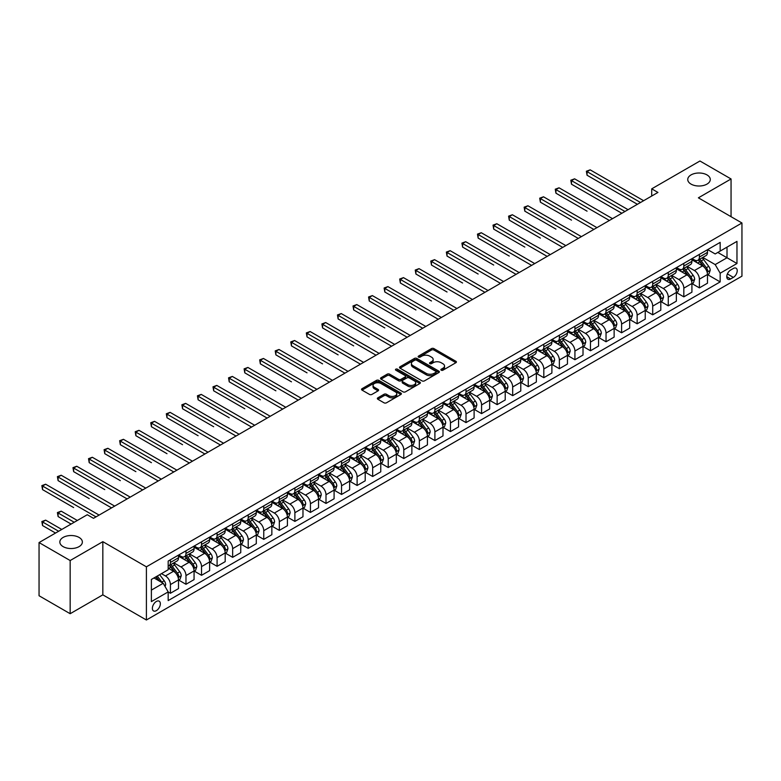 <?xml version="1.0" encoding="UTF-8"?>
<svg xmlns="http://www.w3.org/2000/svg" width="781" height="781" viewBox="0 0 781 781"><rect width="100%" height="100%" fill="white"/><g stroke="black" fill="none" stroke-linecap="round" stroke-linejoin="round"><path stroke-width="1.17" d="M441.226 370.204A1.211 0.703 0 0 0 442.934 370.204L455.909 362.706A1.728 0.996 0 0 0 456.416 362.003A1.728 0.996 0 0 0 455.909 361.3L433.924 348.599A1.728 0.996 0 0 0 431.483 348.599L418.499 356.097A1.211 0.703 0 0 0 418.147 356.585A1.211 0.703 0 0 0 418.499 357.083A1.211 0.703 0 0 0 420.207 357.083L421.886 356.116A5.526 3.192 0 0 1 429.706 356.116L431.542 357.171A5.526 3.192 0 0 1 433.162 359.426A5.526 3.192 0 0 1 431.542 361.681L429.862 362.657A1.211 0.703 0 0 0 429.511 363.145A1.211 0.703 0 0 0 429.862 363.643A1.211 0.703 0 0 0 431.571 363.643L433.25 362.677A5.526 3.192 0 0 1 441.07 362.677L442.905 363.731A5.526 3.192 0 0 1 444.526 365.986A5.526 3.192 0 0 1 442.905 368.241L441.226 369.218A1.211 0.703 0 0 0 440.865 369.706A1.211 0.703 0 0 0 441.226 370.204L441.226 369.218M79.066 537.426A11.266 6.502 0 0 0 66.785 536.02A11.266 6.502 0 0 0 59.834 542.034A11.266 6.502 0 0 0 63.134 546.632A11.266 6.502 0 0 0 75.406 548.037A11.266 6.502 0 0 0 82.366 542.034A11.266 6.502 0 0 0 79.066 537.426M706.981 174.905A11.266 6.502 0 0 0 694.699 173.499A11.266 6.502 0 0 0 687.749 179.503A11.266 6.502 0 0 0 691.048 184.111A11.266 6.502 0 0 0 703.32 185.517A11.266 6.502 0 0 0 710.28 179.503A11.266 6.502 0 0 0 706.981 174.905M156.356 610.654A5.633 3.251 120 0 0 160.037 605.695A5.633 3.251 120 0 0 159.168 601.175A5.633 3.251 120 0 0 156.356 601.458A5.633 3.251 120 0 0 152.676 606.417A5.633 3.251 120 0 0 153.535 610.937A5.633 3.251 120 0 0 156.356 610.654M377.848 397.832A1.728 0.996 0 0 0 377.34 398.535A1.728 0.996 0 0 0 377.848 399.247L384.018 402.811A1.728 0.996 0 0 0 386.458 402.811L400.878 394.483A1.728 0.996 0 0 0 401.385 393.78A1.728 0.996 0 0 0 400.878 393.077L378.883 380.376A1.728 0.996 0 0 0 376.442 380.376L362.023 388.704A1.728 0.996 0 0 0 361.525 389.407A1.728 0.996 0 0 0 362.023 390.11L369.481 394.415A1.728 0.996 0 0 0 371.922 394.415L378.092 390.851A1.728 0.996 0 0 0 378.6 390.149A1.728 0.996 0 0 0 378.092 389.436L374.392 387.308A4.618 2.665 0 0 1 373.045 385.423A4.618 2.665 0 0 1 375.895 382.954A4.618 2.665 0 0 1 380.933 383.53L395.411 391.896A4.618 2.665 0 0 1 396.768 393.78A4.618 2.665 0 0 1 393.907 396.24A4.618 2.665 0 0 1 388.87 395.664L386.458 394.268A1.728 0.996 0 0 0 384.018 394.268L377.848 397.832L377.848 399.247L384.018 395.713L384.018 394.268M102.838 541.672L70.163 560.533L39.05 542.57L39.05 595.747L70.163 613.71L102.838 594.849L146.398 619.997L146.398 566.821L102.838 541.672L102.838 594.849M731.055 216.698L731.055 178.966L698.39 197.827L741.95 222.985L146.398 566.821M731.055 178.966L699.942 161.003L651.715 188.846L651.715 196.031M39.05 542.57L87.277 514.728L93.505 518.32L657.934 192.438L651.715 188.846M422.013 380.874A1.728 0.996 0 0 0 424.454 380.874L438.873 372.547A1.728 0.996 0 0 0 439.381 371.844A1.728 0.996 0 0 0 438.873 371.141L416.878 358.44A1.728 0.996 0 0 0 414.438 358.44L400.018 366.767A1.728 0.996 0 0 0 399.511 367.47A1.728 0.996 0 0 0 400.018 368.173L422.013 380.874M396.289 370.467A1.211 0.703 0 0 1 397.519 370.633L397.519 369.198L419.875 382.104A1.728 0.996 0 0 1 420.383 382.807A1.728 0.996 0 0 1 419.875 383.52L405.456 391.837A1.728 0.996 0 0 1 403.016 391.837L381.021 379.146L381.021 377.731A1.728 0.996 0 0 0 380.523 378.434A1.728 0.996 0 0 0 381.021 379.146M381.021 377.731L387.191 374.167A1.728 0.996 0 0 1 389.641 374.167L398.554 379.322A1.728 0.996 0 0 0 400.995 379.322L405.095 376.959A1.728 0.996 0 0 0 405.593 376.247A1.728 0.996 0 0 0 405.095 375.544L395.811 370.184A1.211 0.703 0 0 1 395.45 369.696A1.211 0.703 0 0 1 396.201 369.042A1.211 0.703 0 0 1 397.519 369.198M733.359 268.469L730.625 270.05A5.457 3.153 120 0 0 727.062 274.853A5.457 3.153 120 0 0 727.892 279.227A5.457 3.153 120 0 0 730.625 278.963L733.359 277.382A5.457 3.153 120 0 0 736.922 272.569A5.457 3.153 120 0 0 736.092 268.195A5.457 3.153 120 0 0 733.359 268.469M146.398 619.997L741.95 276.162L741.95 222.985M707.664 249.608L715.191 253.952L720.17 251.082L720.17 242.383L168.179 561.07L168.179 569.769L151.377 579.463L151.377 601.604L168.179 591.9L168.179 600.589L720.17 281.902L720.17 273.213L715.191 264.583L702.812 257.447M720.17 251.082L736.971 241.378L736.971 263.509L720.17 273.213M70.163 560.533L70.163 613.71M717.807 252.448L727.013 257.759L727.013 247.128L736.971 241.378M715.191 264.583L727.013 257.759L736.971 263.509M151.377 590.104L163.2 583.28L153.994 577.96M168.179 591.969L170.424 593.267L170.424 584.569A7.039 4.061 -120 0 0 165.445 575.948L161.462 573.644M170.424 593.267L178.507 588.591L178.507 579.902A7.039 4.061 -120 0 0 173.528 571.272L168.179 568.187M178.693 580.078L185.976 584.286L185.976 575.587A7.039 4.061 -120 0 0 180.997 566.967L173.851 562.837M185.976 584.286L194.069 579.609L194.069 570.921A7.039 4.061 -120 0 0 189.09 562.291L178.507 556.189M194.254 571.096L201.537 575.304L201.537 566.606A7.039 4.061 -120 0 0 196.558 557.985L189.412 553.856M201.537 575.304L209.63 570.628L209.63 561.929A7.039 4.061 -120 0 0 204.651 553.309L194.069 547.208M209.816 562.115L217.089 566.323L217.089 557.624A7.039 4.061 -120 0 0 212.11 549.004L204.964 544.874M217.089 566.323L225.182 561.646L225.182 552.948A7.039 4.061 -120 0 0 220.203 544.328L209.63 538.216M225.367 553.133L232.65 557.331L232.65 548.643A7.039 4.061 -120 0 0 227.671 540.022L220.525 535.893M232.65 557.331L240.743 552.665L240.743 543.966A7.039 4.061 -120 0 0 235.764 535.346L225.182 529.235M240.929 544.152L248.212 548.35L248.212 539.661A7.039 4.061 -120 0 0 243.233 531.031L236.087 526.911M248.212 548.35L256.295 543.683L256.295 534.985A7.039 4.061 -120 0 0 251.316 526.365L240.743 520.253M256.49 535.17L263.763 539.368L263.763 530.68A7.039 4.061 -120 0 0 258.784 522.05L251.638 517.93M263.763 539.368L271.856 534.702L271.856 526.003A7.039 4.061 -120 0 0 266.877 517.383L256.295 511.272M272.042 526.189L279.325 530.387L279.325 521.698A7.039 4.061 -120 0 0 274.346 513.068L267.2 508.948M279.325 530.387L287.418 525.72L287.418 517.022A7.039 4.061 -120 0 0 282.439 508.402L271.856 502.29M287.603 517.207L294.886 521.405L294.886 512.717A7.039 4.061 -120 0 0 289.907 504.087L282.751 499.957M294.886 521.405L302.969 516.739L302.969 508.04A7.039 4.061 -120 0 0 297.991 499.42L287.418 493.309M303.155 508.216L310.438 512.424L310.438 503.725A7.039 4.061 -120 0 0 305.459 495.105L298.313 490.976M310.438 512.424L318.531 507.757L318.531 499.059A7.039 4.061 -120 0 0 313.552 490.439L302.969 484.327M318.716 499.235L325.999 503.442L325.999 494.744A7.039 4.061 -120 0 0 321.02 486.124L313.874 481.994M325.999 503.442L334.092 498.776L334.092 490.077A7.039 4.061 -120 0 0 329.113 481.457L318.531 475.346M334.278 490.253L341.551 494.461L341.551 485.762A7.039 4.061 -120 0 0 336.572 477.142L329.426 473.013M341.551 494.461L349.644 489.785L349.644 481.096A7.039 4.061 -120 0 0 344.665 472.476L334.092 466.364M349.829 481.272L357.112 485.479L357.112 476.781A7.039 4.061 -120 0 0 352.133 468.161L344.987 464.031M357.112 485.479L365.205 480.803L365.205 472.115A7.039 4.061 -120 0 0 360.226 463.494L349.644 457.383M365.391 472.29L372.674 476.498L372.674 467.799A7.039 4.061 -120 0 0 367.695 459.179L360.549 455.05M372.674 476.498L380.757 471.822L380.757 463.133A7.039 4.061 -120 0 0 375.778 454.503L365.205 448.401M380.952 463.309L388.225 467.516L388.225 458.818A7.039 4.061 -120 0 0 383.246 450.198L376.1 446.068M388.225 467.516L396.318 462.84L396.318 454.151A7.039 4.061 -120 0 0 391.34 445.521L380.757 439.42M396.504 454.327L403.787 458.535L403.787 449.836A7.039 4.061 -120 0 0 398.808 441.216L391.662 437.087M403.787 458.535L411.88 453.859L411.88 445.17A7.039 4.061 -120 0 0 406.901 436.54L396.318 430.438M412.065 445.346L419.348 449.553L419.348 440.855A7.039 4.061 -120 0 0 414.369 432.235L407.213 428.105M419.348 449.553L427.432 444.877L427.432 436.179A7.039 4.061 -120 0 0 422.453 427.558L411.88 421.457M427.617 436.364L434.9 440.572L434.9 431.873A7.039 4.061 -120 0 0 429.921 423.253L422.775 419.124M434.9 440.572L442.993 435.896L442.993 427.197A7.039 4.061 -120 0 0 438.014 418.577L427.432 412.475M443.178 427.383L450.461 431.581L450.461 422.892A7.039 4.061 -120 0 0 445.482 414.272L438.336 410.142M450.461 431.581L458.554 426.914L458.554 418.216A7.039 4.061 -120 0 0 453.576 409.595L442.993 403.484M458.74 418.401L466.013 422.599L466.013 413.91A7.039 4.061 -120 0 0 461.034 405.28L453.888 401.161M466.013 422.599L474.106 417.933L474.106 409.234A7.039 4.061 -120 0 0 469.127 400.614L458.554 394.503M474.292 409.42L481.574 413.618L481.574 404.929A7.039 4.061 -120 0 0 476.595 396.299L469.449 392.179M481.574 413.618L489.667 408.951L489.667 400.253A7.039 4.061 -120 0 0 484.689 391.632L474.106 385.521M489.853 400.438L497.136 404.636L497.136 395.947A7.039 4.061 -120 0 0 492.157 387.317L485.011 383.198M497.136 404.636L505.219 399.97L505.219 391.271A7.039 4.061 -120 0 0 500.24 382.651L489.667 376.54M505.414 391.457L512.687 395.655L512.687 386.966A7.039 4.061 -120 0 0 507.709 378.336L500.562 374.206M512.687 395.655L520.781 390.988L520.781 382.29A7.039 4.061 -120 0 0 515.802 373.669L505.219 367.558M520.966 382.465L528.249 386.673L528.249 377.975A7.039 4.061 -120 0 0 523.27 369.354L516.124 365.225M528.249 386.673L536.342 382.007L536.342 373.308A7.039 4.061 -120 0 0 531.363 364.688L520.781 358.577M536.527 373.484L543.81 377.692L543.81 368.993A7.039 4.061 -120 0 0 538.831 360.373L531.676 356.243M543.81 377.692L551.894 373.025L551.894 364.327A7.039 4.061 -120 0 0 546.915 355.706L536.342 349.595M552.079 364.502L559.362 368.71L559.362 360.012A7.039 4.061 -120 0 0 554.383 351.391L547.237 347.262M559.362 368.71L567.455 364.034L567.455 355.345A7.039 4.061 -120 0 0 562.476 346.725L551.894 340.614M567.641 355.521L574.923 359.729L574.923 351.03A7.039 4.061 -120 0 0 569.945 342.41L562.798 338.28M574.923 359.729L583.017 355.052L583.017 346.364A7.039 4.061 -120 0 0 578.038 337.743L567.455 331.632M583.202 346.539L590.475 350.747L590.475 342.049A7.039 4.061 -120 0 0 585.506 333.428L578.35 329.299M590.475 350.747L598.568 346.071L598.568 337.382A7.039 4.061 -120 0 0 593.589 328.752L583.017 322.651M598.754 337.558L606.036 341.766L606.036 333.067A7.039 4.061 -120 0 0 601.058 324.447L593.911 320.317M606.036 341.766L614.13 337.089L614.13 328.401A7.039 4.061 -120 0 0 609.151 319.771L598.568 313.669M614.315 328.576L621.598 332.784L621.598 324.086A7.039 4.061 -120 0 0 616.619 315.465L609.473 311.336M621.598 332.784L629.681 328.108L629.681 319.419A7.039 4.061 -120 0 0 624.702 310.789L614.13 304.688M629.876 319.595L637.15 323.803L637.15 315.104A7.039 4.061 -120 0 0 632.171 306.484L625.025 302.354M637.15 323.803L645.243 319.126L645.243 310.438A7.039 4.061 -120 0 0 640.264 301.808L629.681 295.706M645.428 310.613L652.711 314.821L652.711 306.123A7.039 4.061 -120 0 0 647.732 297.502L640.586 293.373M652.711 314.821L660.804 310.145L660.804 301.446A7.039 4.061 -120 0 0 655.825 292.826L645.243 286.725M660.99 301.632L668.272 305.83L668.272 297.141A7.039 4.061 -120 0 0 663.294 288.521L656.138 284.391M668.272 305.83L676.356 301.163L676.356 292.465A7.039 4.061 -120 0 0 671.377 283.845L660.804 277.733M676.541 292.65L683.824 296.848L683.824 288.16A7.039 4.061 -120 0 0 678.845 279.53L671.699 275.41M683.824 296.848L691.917 292.182L691.917 283.483A7.039 4.061 -120 0 0 686.938 274.863L676.356 268.752M692.103 283.669L699.385 287.867L699.385 279.178A7.039 4.061 -120 0 0 694.407 270.548L687.26 266.428M699.385 287.867L707.479 283.2L707.479 274.502A7.039 4.061 -120 0 0 702.5 265.882L691.917 259.77M692.103 258.589L694.407 259.917A7.039 4.061 -120 0 0 697.921 260.268A7.039 4.061 -120 0 0 699.385 257.047L699.385 254.381M676.541 267.571L678.845 268.898A7.039 4.061 -120 0 0 682.369 269.25A7.039 4.061 -120 0 0 683.824 266.028L683.824 263.363M660.99 276.552L663.294 277.88A7.039 4.061 -120 0 0 666.808 278.231A7.039 4.061 -120 0 0 668.272 275.01L668.272 272.344M645.428 285.534L647.732 286.861A7.039 4.061 -120 0 0 651.256 287.213A7.039 4.061 -120 0 0 652.711 283.991L652.711 281.326M629.876 294.515L632.171 295.843A7.039 4.061 -120 0 0 635.695 296.194A7.039 4.061 -120 0 0 637.15 292.973L637.15 290.307M614.315 303.497L616.619 304.824A7.039 4.061 -120 0 0 620.134 305.176A7.039 4.061 -120 0 0 621.598 301.954L621.598 299.299M598.754 312.478L601.058 313.806A7.039 4.061 -120 0 0 604.582 314.157A7.039 4.061 -120 0 0 606.036 310.936L606.036 308.28M583.202 321.46L585.506 322.787A7.039 4.061 -120 0 0 589.02 323.139A7.039 4.061 -120 0 0 590.475 319.917L590.475 317.262M567.641 330.441L569.945 331.779A7.039 4.061 -120 0 0 573.459 332.12A7.039 4.061 -120 0 0 574.923 328.899L574.923 326.243M552.079 339.423L554.383 340.76A7.039 4.061 -120 0 0 557.907 341.102A7.039 4.061 -120 0 0 559.362 337.88L559.362 335.225M536.527 348.414L538.831 349.742A7.039 4.061 -120 0 0 542.346 350.083A7.039 4.061 -120 0 0 543.81 346.862L543.81 344.206M520.966 357.395L523.27 358.723A7.039 4.061 -120 0 0 526.794 359.065A7.039 4.061 -120 0 0 528.249 355.843L528.249 353.188M505.405 366.377L507.709 367.705A7.039 4.061 -120 0 0 511.233 368.056A7.039 4.061 -120 0 0 512.687 364.825L512.687 362.169M489.853 375.358L492.157 376.686A7.039 4.061 -120 0 0 495.671 377.038A7.039 4.061 -120 0 0 497.136 373.806L497.136 371.151M474.292 384.34L476.595 385.668A7.039 4.061 -120 0 0 480.12 386.019A7.039 4.061 -120 0 0 481.574 382.797L481.574 380.132M458.74 393.321L461.034 394.649A7.039 4.061 -120 0 0 464.558 395.001A7.039 4.061 -120 0 0 466.013 391.779L466.013 389.114M443.178 402.303L445.482 403.631A7.039 4.061 -120 0 0 448.997 403.982A7.039 4.061 -120 0 0 450.461 400.76L450.461 398.095M427.617 411.284L429.921 412.612A7.039 4.061 -120 0 0 433.445 412.964A7.039 4.061 -120 0 0 434.9 409.742L434.9 407.077M412.065 420.266L414.369 421.594A7.039 4.061 -120 0 0 417.884 421.945A7.039 4.061 -120 0 0 419.348 418.723L419.348 416.058M396.504 429.247L398.808 430.575A7.039 4.061 -120 0 0 402.332 430.927A7.039 4.061 -120 0 0 403.787 427.705L403.787 425.049M380.943 438.229L383.246 439.557A7.039 4.061 -120 0 0 386.771 439.908A7.039 4.061 -120 0 0 388.225 436.686L388.225 434.031M365.391 447.21L367.695 448.538A7.039 4.061 -120 0 0 371.209 448.89A7.039 4.061 -120 0 0 372.674 445.668L372.674 443.012M349.829 456.192L352.133 457.529A7.039 4.061 -120 0 0 355.658 457.871A7.039 4.061 -120 0 0 357.112 454.649L357.112 451.994M334.278 465.173L336.572 466.511A7.039 4.061 -120 0 0 340.096 466.853A7.039 4.061 -120 0 0 341.551 463.631L341.551 460.975M318.716 474.165L321.02 475.492A7.039 4.061 -120 0 0 324.535 475.834A7.039 4.061 -120 0 0 325.999 472.612L325.999 469.957M303.155 483.146L305.459 484.474A7.039 4.061 -120 0 0 308.983 484.816A7.039 4.061 -120 0 0 310.438 481.594L310.438 478.938M287.603 492.128L289.907 493.455A7.039 4.061 -120 0 0 293.422 493.807A7.039 4.061 -120 0 0 294.886 490.575L294.886 487.92M272.042 501.109L274.346 502.437A7.039 4.061 -120 0 0 277.87 502.788A7.039 4.061 -120 0 0 279.325 499.557L279.325 496.901M256.48 510.091L258.784 511.418A7.039 4.061 -120 0 0 262.309 511.77A7.039 4.061 -120 0 0 263.763 508.548L263.763 505.883M240.929 519.072L243.233 520.4A7.039 4.061 -120 0 0 246.747 520.751A7.039 4.061 -120 0 0 248.212 517.53L248.212 514.864M225.367 528.054L227.671 529.381A7.039 4.061 -120 0 0 231.196 529.733A7.039 4.061 -120 0 0 232.65 526.511L232.65 523.846M209.816 537.035L212.11 538.363A7.039 4.061 -120 0 0 215.634 538.714A7.039 4.061 -120 0 0 217.089 535.493L217.089 532.827M194.254 546.017L196.558 547.344A7.039 4.061 -120 0 0 200.073 547.696A7.039 4.061 -120 0 0 201.537 544.474L201.537 541.809M178.693 554.998L180.997 556.326A7.039 4.061 -120 0 0 184.521 556.677A7.039 4.061 -120 0 0 185.976 553.456L185.976 550.8M707.664 274.687L720.17 281.902M697.921 260.268L706.014 255.592A7.039 4.061 -120 0 0 707.479 252.37L707.479 249.715M682.369 269.25L690.463 264.574A7.039 4.061 -120 0 0 691.917 261.352L691.917 258.696M666.808 278.231L674.901 273.555A7.039 4.061 -120 0 0 676.356 270.333L676.356 267.678M651.256 287.213L659.34 282.537A7.039 4.061 -120 0 0 660.804 279.315L660.804 276.659M635.695 296.194L643.788 291.528A7.039 4.061 -120 0 0 645.243 288.296L645.243 285.641M620.134 305.176L628.227 300.509A7.039 4.061 -120 0 0 629.681 297.278L629.681 294.622M604.582 314.157L612.665 309.491A7.039 4.061 -120 0 0 614.13 306.269L614.13 303.604M589.02 323.139L597.114 318.472A7.039 4.061 -120 0 0 598.568 315.251L598.568 312.585M573.459 332.12L581.552 327.454A7.039 4.061 -120 0 0 583.017 324.232L583.017 321.567M557.907 341.102L566 336.435A7.039 4.061 -120 0 0 567.455 333.214L567.455 330.548M542.346 350.083L550.439 345.417A7.039 4.061 -120 0 0 551.894 342.195L551.894 339.53M526.794 359.065L534.878 354.398A7.039 4.061 -120 0 0 536.342 351.177L536.342 348.521M511.233 368.056L519.326 363.38A7.039 4.061 -120 0 0 520.781 360.158L520.781 357.503M495.671 377.038L503.765 372.361A7.039 4.061 -120 0 0 505.219 369.14L505.219 366.484M480.12 386.019L488.203 381.343A7.039 4.061 -120 0 0 489.667 378.121L489.667 375.466M464.558 395.001L472.651 390.324A7.039 4.061 -120 0 0 474.106 387.103L474.106 384.447M448.997 403.982L457.09 399.306A7.039 4.061 -120 0 0 458.554 396.084L458.554 393.429M433.445 412.964L441.538 408.287A7.039 4.061 -120 0 0 442.993 405.066L442.993 402.41M417.884 421.945L425.977 417.279A7.039 4.061 -120 0 0 427.432 414.047L427.432 411.392M402.332 430.927L410.415 426.26A7.039 4.061 -120 0 0 411.88 423.029L411.88 420.373M386.771 439.908L394.864 435.242A7.039 4.061 -120 0 0 396.318 432.02L396.318 429.355M371.209 448.89L379.302 444.223A7.039 4.061 -120 0 0 380.757 441.001L380.757 438.336M355.658 457.871L363.741 453.205A7.039 4.061 -120 0 0 365.205 449.983L365.205 447.318M340.096 466.853L348.189 462.186A7.039 4.061 -120 0 0 349.644 458.964L349.644 456.299M324.535 475.834L332.628 471.168A7.039 4.061 -120 0 0 334.092 467.946L334.092 465.281M308.983 484.816L317.076 480.149A7.039 4.061 -120 0 0 318.531 476.927L318.531 474.272M293.422 493.807L301.515 489.131A7.039 4.061 -120 0 0 302.969 485.909L302.969 483.254M277.87 502.788L285.953 498.112A7.039 4.061 -120 0 0 287.418 494.89L287.418 492.235M262.309 511.77L270.402 507.094A7.039 4.061 -120 0 0 271.856 503.872L271.856 501.217M246.747 520.751L254.84 516.075A7.039 4.061 -120 0 0 256.295 512.853L256.295 510.198M231.196 529.733L239.279 525.057A7.039 4.061 -120 0 0 240.743 521.835L240.743 519.18M215.634 538.714L223.727 534.038A7.039 4.061 -120 0 0 225.182 530.816L225.182 528.161M200.073 547.696L208.166 543.029A7.039 4.061 -120 0 0 209.63 539.798L209.63 537.143M184.521 556.677L192.614 552.011A7.039 4.061 -120 0 0 194.069 548.779L194.069 546.124M168.179 565.942A7.039 4.061 -120 0 0 168.96 565.659L177.053 560.992A7.039 4.061 -120 0 0 178.507 557.771L178.507 555.106M168.96 565.659A7.039 4.061 -120 0 0 170.424 562.437L170.424 559.782M163.2 583.28L168.179 591.9M441.704 370.37L442.905 369.686A5.526 3.192 0 0 0 444.526 367.421L444.526 365.986M433.162 359.426L433.162 360.871A5.526 3.192 0 0 1 431.542 363.126L430.341 363.809M455.909 361.3L455.909 362.706L433.924 350.034A1.728 0.996 0 0 0 431.483 350.034L418.987 357.259M438.844 372.557L416.878 359.875A1.728 0.996 0 0 0 414.438 359.875L400.048 368.193M435.818 372.332A1.211 0.703 0 0 0 436.169 371.844A1.211 0.703 0 0 0 435.818 371.346L416.517 360.207A1.211 0.703 0 0 0 414.799 360.207L413.032 361.232A5.526 3.192 0 0 0 411.411 363.487A5.526 3.192 0 0 0 413.032 365.742L426.231 373.357A5.526 3.192 0 0 0 434.041 373.357L435.818 372.332L435.818 373.777A1.211 0.703 0 0 0 436.169 373.279L436.169 371.844M411.411 363.487L411.411 364.922A5.526 3.192 0 0 0 413.032 367.177L413.032 365.742M435.818 373.777L434.041 374.792A5.526 3.192 0 0 1 426.231 374.792L413.032 367.177M381.05 379.156L387.191 375.612L387.191 374.167M405.593 376.247L405.593 377.692A1.728 0.996 0 0 1 405.095 378.394L400.995 380.757A1.728 0.996 0 0 1 398.554 380.757L389.641 375.612A1.728 0.996 0 0 0 387.191 375.612M397.519 370.633L419.846 383.53M407.809 384.662A4.618 2.665 0 0 0 412.846 385.238A4.618 2.665 0 0 0 415.697 382.778A4.618 2.665 0 0 0 414.35 380.884L409.244 377.945A1.728 0.996 0 0 0 406.803 377.945L402.713 380.308A1.728 0.996 0 0 0 402.205 381.011A1.728 0.996 0 0 0 402.713 381.714L407.809 384.662L407.809 386.097A4.618 2.665 0 0 0 412.846 386.673A4.618 2.665 0 0 0 415.697 384.213L415.697 382.778M402.205 381.011L402.205 382.446A1.728 0.996 0 0 0 402.713 383.159L402.713 381.714M407.809 386.097L402.713 383.159M396.768 393.78L396.768 395.215A4.618 2.665 0 0 1 393.907 397.685A4.618 2.665 0 0 1 388.87 397.099L386.458 395.713A1.728 0.996 0 0 0 384.018 395.713M373.045 385.423L373.045 386.859A4.618 2.665 0 0 0 374.392 388.743L374.392 387.308M378.072 390.861L374.392 388.743M400.858 394.493L378.883 381.811A1.728 0.996 0 0 0 376.442 381.811L362.052 390.119L362.023 388.704M707.479 274.795L708.972 273.926L710.212 270.333A4.666 2.694 -120 0 0 708.718 266.36L703.642 259.575A13.462 7.771 -120 0 0 702.168 257.818M697.111 262.767A13.462 7.771 -120 0 0 694.358 259.888M707.049 271.934L707.693 270.538A4.666 2.694 -120 0 0 706.356 267.727L701.27 260.942A13.462 7.771 -120 0 0 699.805 259.185M698.546 259.907A11.178 6.453 60 0 1 700.381 261.986L704.687 267.737M587.058 211.163L555.945 193.2L555.945 189.607L559.05 187.811L612.509 218.67M698.312 260.044A13.462 7.771 60 0 1 699.776 261.801L703.164 266.321M640.518 202.504L587.058 171.644L590.172 169.848L643.622 200.707M637.403 204.3L587.058 175.237L587.058 171.644L586.375 171.244L590.172 169.848M587.058 175.237L586.375 171.244M691.917 283.776L693.411 282.907L694.651 279.315A4.666 2.694 -120 0 0 693.167 275.342L688.081 268.557A13.462 7.771 -120 0 0 686.606 266.799M681.549 271.759A13.462 7.771 -120 0 0 678.796 268.869M691.488 280.916L692.132 279.52A4.666 2.694 -120 0 0 690.804 276.708L685.718 269.923A13.462 7.771 -120 0 0 684.244 268.166M682.994 268.889A11.178 6.453 60 0 1 684.83 270.968L689.135 276.718M571.497 220.144L540.384 202.181L540.384 198.589L543.498 196.792L596.948 227.652M682.75 269.025A13.462 7.771 60 0 1 684.224 270.782L687.602 275.303M676.356 292.758L677.849 291.889L679.099 288.296A4.666 2.694 -120 0 0 677.605 284.333L672.519 277.538A13.462 7.771 -120 0 0 671.055 275.781M665.998 280.74A13.462 7.771 -120 0 0 663.235 277.851M675.936 289.897L676.58 288.501A4.666 2.694 -120 0 0 675.243 285.69L670.157 278.905A13.462 7.771 -120 0 0 668.692 277.148M667.433 277.87A11.178 6.453 60 0 1 669.268 279.959L673.573 285.7M555.945 229.126L524.822 211.163L524.822 207.57L527.936 205.774L581.396 236.633M667.199 278.007A13.462 7.771 60 0 1 668.663 279.764L672.041 284.284M660.804 301.739L662.298 300.88L663.538 297.278A4.666 2.694 -120 0 0 662.054 293.314L656.967 286.52A13.462 7.771 -120 0 0 655.493 284.762M650.436 289.722A13.462 7.771 -120 0 0 647.683 286.832M660.375 298.879L661.019 297.483A4.666 2.694 -120 0 0 659.681 294.671L654.595 287.886A13.462 7.771 -120 0 0 653.131 286.129M651.881 286.852A11.178 6.453 60 0 1 653.717 288.941L658.012 294.681M540.384 238.107L509.271 220.144L509.271 216.552L512.375 214.755L565.835 245.615M651.637 286.988A13.462 7.771 60 0 1 653.101 288.745L656.489 293.265M624.956 211.485L571.497 180.626L574.611 178.829L628.07 209.689M621.842 213.281L571.497 184.218L571.497 180.626L570.813 180.226L574.611 178.829M571.497 184.218L570.813 180.226M609.395 220.467L555.252 189.207L559.05 187.811M555.945 193.2L555.252 189.207M593.843 229.448L539.7 198.189L543.498 196.792M540.384 202.181L539.7 198.189M645.243 310.721L646.736 309.862L647.976 306.269A4.666 2.694 -120 0 0 646.492 302.296L641.406 295.501A13.462 7.771 -120 0 0 639.942 293.744M634.875 298.703A13.462 7.771 -120 0 0 632.122 295.814M644.813 307.86L645.467 306.464A4.666 2.694 -120 0 0 644.13 303.663L639.043 296.868A13.462 7.771 -120 0 0 637.569 295.111M636.32 295.833A11.178 6.453 60 0 1 638.155 297.922L642.46 303.663M524.822 247.089L493.709 229.126L493.709 225.533L496.823 223.737L550.283 254.596M636.076 295.97A13.462 7.771 60 0 1 637.55 297.737L640.928 302.247M578.282 238.43L524.139 207.17L527.936 205.774M524.822 211.163L524.139 207.17M629.681 319.702L631.175 318.843L632.425 315.251A4.666 2.694 -120 0 0 630.931 311.277L625.845 304.483A13.462 7.771 -120 0 0 624.38 302.725M619.323 307.685A13.462 7.771 -120 0 0 616.56 304.795M629.261 316.842L629.906 315.446A4.666 2.694 -120 0 0 628.568 312.644L623.482 305.849A13.462 7.771 -120 0 0 622.018 304.092M620.758 304.815A11.178 6.453 60 0 1 622.594 306.904L626.899 312.644M509.271 256.07L478.148 238.107L478.148 234.515L481.262 232.718L534.721 263.578M620.524 304.951A13.462 7.771 60 0 1 621.988 306.718L625.376 311.228M562.72 247.411L508.587 216.152L512.375 214.755M509.271 220.144L508.587 216.152M614.13 328.684L615.623 327.825L616.863 324.232A4.666 2.694 -120 0 0 615.379 320.259L610.293 313.464A13.462 7.771 -120 0 0 608.819 311.707M603.762 316.666A13.462 7.771 -120 0 0 601.009 313.777M613.7 325.823L614.344 324.427A4.666 2.694 -120 0 0 613.007 321.626L607.93 314.831A13.462 7.771 -120 0 0 606.456 313.074M605.207 313.796A11.178 6.453 60 0 1 607.042 315.885L611.338 321.626M493.709 265.052L462.596 247.089L462.596 243.496L465.71 241.7L519.16 272.559M604.963 313.933A13.462 7.771 60 0 1 606.437 315.7L609.815 320.21M547.169 256.393L493.026 225.133L496.823 223.737M493.709 229.126L493.026 225.133M598.568 337.665L600.062 336.806L601.311 333.214A4.666 2.694 -120 0 0 599.818 329.24L594.731 322.455A13.462 7.771 -120 0 0 593.267 320.688M588.21 325.648A13.462 7.771 -120 0 0 585.447 322.758M598.148 334.815L598.793 333.409A4.666 2.694 -120 0 0 597.455 330.607L592.369 323.812A13.462 7.771 -120 0 0 590.895 322.055M589.645 322.778A11.178 6.453 60 0 1 591.481 324.867L595.786 330.607M478.148 274.033L447.035 256.07L447.035 252.478L450.149 250.681L503.608 281.55M589.401 322.914A13.462 7.771 60 0 1 590.875 324.681L594.253 329.191M531.607 265.374L477.464 234.124L481.262 232.718M478.148 238.107L477.464 234.124M583.017 346.647L584.51 345.788L585.75 342.195A4.666 2.694 -120 0 0 584.256 338.222L579.18 331.437A13.462 7.771 -120 0 0 577.706 329.67M572.649 334.629A13.462 7.771 -120 0 0 569.896 331.749M582.587 343.796L583.231 342.39A4.666 2.694 -120 0 0 581.894 339.589L576.808 332.794A13.462 7.771 -120 0 0 575.343 331.037M574.084 331.759A11.178 6.453 60 0 1 575.919 333.848L580.224 339.589M462.596 283.015L431.483 265.052L431.483 261.459L434.587 259.663L488.047 290.532M573.85 331.905A13.462 7.771 60 0 1 575.314 333.663L578.701 338.173M516.056 274.356L461.913 243.106L465.71 241.7M462.596 247.089L461.913 243.106M567.455 355.628L568.949 354.769L570.189 351.177A4.666 2.694 -120 0 0 568.705 347.203L563.618 340.418A13.462 7.771 -120 0 0 562.144 338.651M557.087 343.611A13.462 7.771 -120 0 0 554.334 340.731M567.026 352.778L567.67 351.372A4.666 2.694 -120 0 0 566.342 348.57L561.256 341.785A13.462 7.771 -120 0 0 559.782 340.018M558.532 340.741A11.178 6.453 60 0 1 560.367 342.83L564.673 348.58M447.035 292.006L415.922 274.033L415.922 270.441L419.036 268.644L472.485 299.514M558.288 340.887A13.462 7.771 60 0 1 559.762 342.644L563.14 347.154M500.494 283.347L446.351 252.087L450.149 250.681M447.035 256.07L446.351 252.087M551.894 364.61L553.387 363.751L554.637 360.158A4.666 2.694 -120 0 0 553.143 356.185L548.057 349.4A13.462 7.771 -120 0 0 546.593 347.643M541.536 352.592A13.462 7.771 -120 0 0 538.773 349.712M551.474 361.759L552.118 360.353A4.666 2.694 -120 0 0 550.781 357.552L545.694 350.767A13.462 7.771 -120 0 0 544.23 349M542.971 349.722A11.178 6.453 60 0 1 544.806 351.811L549.111 357.561M431.483 300.988L400.36 283.015L400.36 279.422L403.474 277.626L456.934 308.495M542.736 349.868A13.462 7.771 60 0 1 544.201 351.626L547.579 356.136M484.933 292.328L430.79 261.069L434.587 259.663M431.483 265.052L430.79 261.069M536.342 373.591L537.836 372.732L539.075 369.14A4.666 2.694 -120 0 0 537.592 365.166L532.505 358.381A13.462 7.771 -120 0 0 531.031 356.624M525.974 361.574A13.462 7.771 -120 0 0 523.221 358.694M535.912 370.741L536.557 369.335A4.666 2.694 -120 0 0 535.219 366.533L530.133 359.748A13.462 7.771 -120 0 0 528.669 357.981M527.419 358.713A11.178 6.453 60 0 1 529.254 360.793L533.55 366.543M415.922 309.969L384.808 291.996L384.808 288.404L387.913 286.607L441.372 317.476M527.175 358.85A13.462 7.771 60 0 1 528.639 360.607L532.027 365.118M469.381 301.31L415.238 270.05L419.036 268.644M415.922 274.033L415.238 270.05M520.781 382.583L522.274 381.714L523.514 378.121A4.666 2.694 -120 0 0 522.03 374.148L516.944 367.363A13.462 7.771 -120 0 0 515.48 365.606M510.413 370.555A13.462 7.771 -120 0 0 507.66 367.675M520.351 379.722L521.005 378.326A4.666 2.694 -120 0 0 519.668 375.515L514.581 368.73A13.462 7.771 -120 0 0 513.107 366.972M511.858 367.695A11.178 6.453 60 0 1 513.693 369.774L517.998 375.524M400.36 318.951L369.247 300.988L369.247 297.395L372.361 295.589L425.821 326.458M511.614 367.831A13.462 7.771 60 0 1 513.088 369.589L516.466 374.099M453.82 310.291L399.677 279.032L403.474 277.626M400.36 283.015L399.677 279.032M505.219 391.564L506.713 390.695L507.962 387.103A4.666 2.694 -120 0 0 506.469 383.129L501.382 376.344A13.462 7.771 -120 0 0 499.918 374.587M494.861 379.537A13.462 7.771 -120 0 0 492.098 376.657M504.799 388.704L505.444 387.308A4.666 2.694 -120 0 0 504.106 384.496L499.02 377.711A13.462 7.771 -120 0 0 497.556 375.954M496.296 376.676A11.178 6.453 60 0 1 498.132 378.756L502.437 384.506M384.808 327.932L353.686 309.969L353.686 306.377L356.8 304.58L410.259 335.44M496.062 376.813A13.462 7.771 60 0 1 497.526 378.57L500.914 383.08M438.258 319.273L384.125 288.013L387.913 286.607M384.808 291.996L384.125 288.013M489.667 400.546L491.161 399.677L492.401 396.084A4.666 2.694 -120 0 0 490.917 392.111L485.831 385.326A13.462 7.771 -120 0 0 484.357 383.569M479.3 388.518A13.462 7.771 -120 0 0 476.547 385.638M489.238 397.685L489.882 396.289A4.666 2.694 -120 0 0 488.545 393.478L483.468 386.693A13.462 7.771 -120 0 0 481.994 384.935M480.745 385.658A11.178 6.453 60 0 1 482.58 387.737L486.875 393.487M369.247 336.914L338.134 318.951L338.134 315.358L341.248 313.562L394.698 344.421M480.5 385.794A13.462 7.771 60 0 1 481.975 387.552L485.352 392.072M422.706 328.254L368.564 296.995L372.361 295.589M369.247 300.988L368.564 296.995M474.106 409.527L475.6 408.658L476.849 405.066A4.666 2.694 -120 0 0 475.356 401.092L470.269 394.307A13.462 7.771 -120 0 0 468.805 392.55M463.748 397.509A13.462 7.771 -120 0 0 460.985 394.62M473.686 406.667L474.331 405.271A4.666 2.694 -120 0 0 472.993 402.459L467.907 395.674A13.462 7.771 -120 0 0 466.433 393.917M465.183 394.639A11.178 6.453 60 0 1 467.018 396.719L471.324 402.469M353.686 345.895L322.573 327.932L322.573 324.34L325.687 322.543L379.146 353.402M464.939 394.776A13.462 7.771 60 0 1 466.413 396.533L469.791 401.053M407.145 337.236L353.002 305.976L356.8 304.58M353.686 309.969L353.002 305.976M458.554 418.509L460.048 417.64L461.288 414.047A4.666 2.694 -120 0 0 459.794 410.084L454.718 403.289A13.462 7.771 -120 0 0 453.244 401.532M448.187 406.491A13.462 7.771 -120 0 0 445.434 403.601M458.125 415.648L458.769 414.252A4.666 2.694 -120 0 0 457.432 411.441L452.345 404.656A13.462 7.771 -120 0 0 450.881 402.898M449.622 403.621A11.178 6.453 60 0 1 451.457 405.71L455.762 411.45M338.134 354.877L307.021 336.914L307.021 333.321L310.125 331.525L363.585 362.384M449.387 403.757A13.462 7.771 60 0 1 450.852 405.515L454.239 410.035M391.593 346.217L337.451 314.958L341.248 313.562M338.134 318.951L337.451 314.958M442.993 427.49L444.487 426.631L445.726 423.029A4.666 2.694 -120 0 0 444.243 419.065L439.156 412.27A13.462 7.771 -120 0 0 437.682 410.513M432.625 415.472A13.462 7.771 -120 0 0 429.872 412.583M442.563 424.63L443.208 423.234A4.666 2.694 -120 0 0 441.88 420.422L436.794 413.637A13.462 7.771 -120 0 0 435.32 411.88M434.07 412.602A11.178 6.453 60 0 1 435.905 414.691L440.211 420.432M322.573 363.858L291.459 345.895L291.459 342.303L294.574 340.506L348.023 371.365M433.826 412.739A13.462 7.771 60 0 1 435.3 414.496L438.678 419.016M376.032 355.199L321.889 323.939L325.687 322.543M322.573 327.932L321.889 323.939M427.432 436.472L428.925 435.613L430.175 432.02A4.666 2.694 -120 0 0 428.681 428.047L423.595 421.252A13.462 7.771 -120 0 0 422.13 419.495M417.074 424.454A13.462 7.771 -120 0 0 414.311 421.564M427.012 433.611L427.656 432.215A4.666 2.694 -120 0 0 426.319 429.413L421.232 422.619A13.462 7.771 -120 0 0 419.768 420.861M418.509 421.584A11.178 6.453 60 0 1 420.344 423.673L424.649 429.413M307.021 372.84L275.898 354.877L275.898 351.284L279.012 349.488L332.472 380.347M418.274 421.72A13.462 7.771 60 0 1 419.739 423.487L423.117 427.998M360.471 364.18L306.328 332.921L310.125 331.525M307.021 336.914L306.328 332.921M411.88 445.453L413.374 444.594L414.613 441.001A4.666 2.694 -120 0 0 413.129 437.028L408.043 430.233A13.462 7.771 -120 0 0 406.569 428.476M401.512 433.435A13.462 7.771 -120 0 0 398.759 430.546M411.45 442.593L412.095 441.197A4.666 2.694 -120 0 0 410.757 438.395L405.671 431.6A13.462 7.771 -120 0 0 404.207 429.843M402.957 430.565A11.178 6.453 60 0 1 404.792 432.654L409.088 438.395M291.459 381.821L260.346 363.858L260.346 360.266L263.451 358.469L316.91 389.329M402.713 430.702A13.462 7.771 60 0 1 404.177 432.469L407.565 436.979M344.919 373.162L290.776 341.902L294.574 340.506M291.459 345.895L290.776 341.902M396.318 454.435L397.812 453.576L399.052 449.983A4.666 2.694 -120 0 0 397.568 446.01L392.482 439.215A13.462 7.771 -120 0 0 391.017 437.458M385.951 442.417A13.462 7.771 -120 0 0 383.198 439.527M395.889 451.574L396.543 450.178A4.666 2.694 -120 0 0 395.206 447.376L390.119 440.582A13.462 7.771 -120 0 0 388.645 438.824M387.396 439.547A11.178 6.453 60 0 1 389.231 441.636L393.536 447.376M275.898 390.803L244.785 372.84L244.785 369.247L247.899 367.451L301.359 398.31M387.151 439.683A13.462 7.771 60 0 1 388.626 441.45L392.003 445.961M329.357 382.143L275.215 350.884L279.012 349.488M275.898 354.877L275.215 350.884M380.757 463.416L382.251 462.557L383.5 458.964A4.666 2.694 -120 0 0 382.007 454.991L376.92 448.206A13.462 7.771 -120 0 0 375.456 446.439M370.399 451.398A13.462 7.771 -120 0 0 367.636 448.509M380.337 460.565L380.982 459.16A4.666 2.694 -120 0 0 379.644 456.358L374.558 449.563A13.462 7.771 -120 0 0 373.093 447.806M371.834 448.528A11.178 6.453 60 0 1 373.669 450.617L377.975 456.358M260.346 399.784L229.224 381.821L229.224 378.229L232.338 376.432L285.797 407.291M371.6 448.665A13.462 7.771 60 0 1 373.064 450.432L376.452 454.942M313.796 391.125L259.663 359.875L263.451 358.469M260.346 363.858L259.663 359.875M365.205 472.398L366.699 471.539L367.939 467.946A4.666 2.694 -120 0 0 366.455 463.973L361.369 457.188A13.462 7.771 -120 0 0 359.895 455.421M354.838 460.38A13.462 7.771 -120 0 0 352.085 457.5M364.776 469.547L365.42 468.141A4.666 2.694 -120 0 0 364.083 465.339L359.006 458.545A13.462 7.771 -120 0 0 357.532 456.787M356.282 457.51A11.178 6.453 60 0 1 358.118 459.599L362.413 465.339M244.785 408.766L213.672 390.803L213.672 387.21L216.786 385.414L270.236 416.283M356.038 457.656A13.462 7.771 60 0 1 357.513 459.413L360.89 463.924M298.244 400.106L244.102 368.857L247.899 367.451M244.785 372.84L244.102 368.857M349.644 481.379L351.138 480.52L352.387 476.927A4.666 2.694 -120 0 0 350.894 472.954L345.807 466.169A13.462 7.771 -120 0 0 344.343 464.402M339.286 469.361A13.462 7.771 -120 0 0 336.523 466.482M349.224 478.528L349.868 477.123A4.666 2.694 -120 0 0 348.531 474.321L343.445 467.536A13.462 7.771 -120 0 0 341.971 465.769M340.721 466.491A11.178 6.453 60 0 1 342.556 468.58L346.862 474.331M229.224 417.757L198.11 399.784L198.11 396.192L201.225 394.395L254.684 425.264M340.477 466.638A13.462 7.771 60 0 1 341.951 468.395L345.329 472.905M282.683 409.098L228.54 377.838L232.338 376.432M229.224 381.821L228.54 377.838M334.092 490.361L335.586 489.502L336.826 485.909A4.666 2.694 -120 0 0 335.332 481.936L330.256 475.151A13.462 7.771 -120 0 0 328.781 473.393M323.724 478.343A13.462 7.771 -120 0 0 320.971 475.463M333.663 487.51L334.307 486.104A4.666 2.694 -120 0 0 332.97 483.302L327.883 476.517A13.462 7.771 -120 0 0 326.419 474.75M325.16 475.473A11.178 6.453 60 0 1 326.995 477.562L331.3 483.312M213.672 426.738L182.559 408.766L182.559 405.173L185.663 403.377L239.123 434.246M324.925 475.619A13.462 7.771 60 0 1 326.39 477.376L329.777 481.887M267.131 418.079L212.988 386.82L216.786 385.414M213.672 390.803L212.988 386.82M318.531 499.342L320.025 498.483L321.264 494.89A4.666 2.694 -120 0 0 319.78 490.917L314.694 484.132A13.462 7.771 -120 0 0 313.22 482.375M308.163 487.324A13.462 7.771 -120 0 0 305.41 484.445M318.101 496.491L318.746 495.086A4.666 2.694 -120 0 0 317.418 492.284L312.332 485.499A13.462 7.771 -120 0 0 310.858 483.732M309.608 484.464A11.178 6.453 60 0 1 311.443 486.543L315.749 492.294M198.11 435.72L166.997 417.747L166.997 414.155L170.112 412.358L223.561 443.227M309.364 484.601A13.462 7.771 60 0 1 310.838 486.358L314.216 490.868M251.57 427.061L197.427 395.801L201.225 394.395M198.11 399.784L197.427 395.801M302.969 508.333L304.463 507.465L305.713 503.872A4.666 2.694 -120 0 0 304.219 499.899L299.133 493.114A13.462 7.771 -120 0 0 297.668 491.356M292.611 496.306A13.462 7.771 -120 0 0 289.849 493.426M302.55 505.473L303.194 504.067A4.666 2.694 -120 0 0 301.856 501.265L296.77 494.48A13.462 7.771 -120 0 0 295.306 492.723M294.046 493.446A11.178 6.453 60 0 1 295.882 495.525L300.187 501.275M182.559 444.701L151.436 426.738L151.436 423.146L154.55 421.34L208.01 452.209M293.812 493.582A13.462 7.771 60 0 1 295.277 495.339L298.654 499.85M236.008 436.042L181.866 404.783L185.663 403.377M182.559 408.766L181.866 404.783M287.418 517.315L288.911 516.446L290.151 512.853A4.666 2.694 -120 0 0 288.667 508.88L283.581 502.095A13.462 7.771 -120 0 0 282.107 500.338M277.05 505.287A13.462 7.771 -120 0 0 274.297 502.408M286.988 514.454L287.633 513.058A4.666 2.694 -120 0 0 286.295 510.247L281.209 503.462A13.462 7.771 -120 0 0 279.744 501.705M278.495 502.427A11.178 6.453 60 0 1 280.33 504.506L284.626 510.257M166.997 453.683L135.884 435.72L135.884 432.127L138.989 430.331L192.448 461.19M278.251 502.564A13.462 7.771 60 0 1 279.715 504.321L283.103 508.831M220.457 445.024L166.314 413.764L170.112 412.358M166.997 417.747L166.314 413.764M271.856 526.296L273.35 525.428L274.59 521.835A4.666 2.694 -120 0 0 273.106 517.862L268.02 511.077A13.462 7.771 -120 0 0 266.555 509.319M261.489 514.269A13.462 7.771 -120 0 0 258.736 511.389M271.427 523.436L272.071 522.04A4.666 2.694 -120 0 0 270.743 519.228L265.657 512.443A13.462 7.771 -120 0 0 264.183 510.686M262.933 511.409A11.178 6.453 60 0 1 264.769 513.488L269.074 519.238M151.436 462.664L120.323 444.701L120.323 441.109L123.437 439.312L176.896 470.172M262.689 511.545A13.462 7.771 60 0 1 264.163 513.302L267.541 517.823M204.895 454.005L150.753 422.746L154.55 421.34M151.436 426.738L150.753 422.746M256.295 535.278L257.789 534.409L259.038 530.816A4.666 2.694 -120 0 0 257.545 526.843L252.458 520.058A13.462 7.771 -120 0 0 250.994 518.301M245.937 523.26A13.462 7.771 -120 0 0 243.174 520.371M255.875 532.417L256.519 531.021A4.666 2.694 -120 0 0 255.182 528.21L250.096 521.425A13.462 7.771 -120 0 0 248.631 519.668M247.372 520.39A11.178 6.453 60 0 1 249.207 522.469L253.513 528.22M135.884 471.646L104.761 453.683L104.761 450.09L107.876 448.294L161.335 479.153M247.138 520.527A13.462 7.771 60 0 1 248.602 522.284L251.99 526.804M189.334 462.987L135.201 431.727L138.989 430.331M135.884 435.72L135.201 431.727M240.743 544.259L242.237 543.391L243.477 539.798A4.666 2.694 -120 0 0 241.993 535.834L236.907 529.04A13.462 7.771 -120 0 0 235.432 527.282M230.375 532.242A13.462 7.771 -120 0 0 227.622 529.352M240.314 541.399L240.958 540.003A4.666 2.694 -120 0 0 239.621 537.191L234.544 530.406A13.462 7.771 -120 0 0 233.07 528.649M231.82 529.372A11.178 6.453 60 0 1 233.656 531.461L237.951 537.201M120.323 480.627L89.21 462.664L89.21 459.072L92.324 457.275L145.774 488.135M231.576 529.508A13.462 7.771 60 0 1 233.05 531.265L236.428 535.786M173.782 471.968L119.639 440.709L123.437 439.312M120.323 444.701L119.639 440.709M225.182 553.241L226.675 552.382L227.925 548.779A4.666 2.694 -120 0 0 226.431 544.816L221.345 538.021A13.462 7.771 -120 0 0 219.881 536.264M214.824 541.223A13.462 7.771 -120 0 0 212.061 538.334M224.762 550.38L225.406 548.984A4.666 2.694 -120 0 0 224.069 546.173L218.983 539.388A13.462 7.771 -120 0 0 217.508 537.631M216.259 538.353A11.178 6.453 60 0 1 218.094 540.442L222.4 546.183M104.761 489.609L73.648 471.646L73.648 468.053L76.763 466.257L130.222 497.116M216.015 538.49A13.462 7.771 60 0 1 217.489 540.247L220.867 544.767M158.221 480.95L104.078 449.69L107.876 448.294M104.761 453.683L104.078 449.69M209.63 562.222L211.114 561.363L212.364 557.771A4.666 2.694 -120 0 0 210.87 553.797L205.793 547.003A13.462 7.771 -120 0 0 204.319 545.245M199.262 550.205A13.462 7.771 -120 0 0 196.509 547.315M209.201 559.362L209.845 557.966A4.666 2.694 -120 0 0 208.507 555.164L203.421 548.369A13.462 7.771 -120 0 0 201.957 546.612M200.697 547.335A11.178 6.453 60 0 1 202.533 549.424L206.838 555.164M89.21 498.59L58.097 480.627L58.097 477.035L61.201 475.238L114.661 506.098M200.463 547.471A13.462 7.771 60 0 1 201.928 549.238L205.315 553.749M142.669 489.931L88.526 458.672L92.324 457.275M89.21 462.664L88.526 458.672M194.069 571.204L195.562 570.345L196.802 566.752A4.666 2.694 -120 0 0 195.318 562.779L190.232 555.984A13.462 7.771 -120 0 0 188.758 554.227M183.701 559.186A13.462 7.771 -120 0 0 180.948 556.297M193.639 568.343L194.284 566.947A4.666 2.694 -120 0 0 192.956 564.146L187.87 557.351A13.462 7.771 -120 0 0 186.395 555.594M185.146 556.316A11.178 6.453 60 0 1 186.981 558.405L191.286 564.146M73.648 507.572L42.535 489.609L42.535 486.016L45.649 484.22L99.099 515.079M184.902 556.453A13.462 7.771 60 0 1 186.376 558.22L189.754 562.73M127.108 498.913L72.965 467.653L76.763 466.257M73.648 471.646L72.965 467.653M178.507 580.185L180.001 579.326L181.251 575.734A4.666 2.694 -120 0 0 179.757 571.76L174.671 564.966A13.462 7.771 -120 0 0 173.206 563.208M178.088 577.325L178.732 575.929A4.666 2.694 -120 0 0 177.394 573.127L172.308 566.332A13.462 7.771 -120 0 0 170.844 564.575M169.584 565.298A11.178 6.453 60 0 1 171.42 567.387L175.725 573.127M77.319 520.468L61.201 511.164L58.097 512.961L58.097 516.553L71.1 524.061M169.35 565.434A13.462 7.771 60 0 1 170.814 567.201L174.192 571.712M58.097 516.553L57.403 512.57L74.215 522.264M57.403 512.57L61.201 511.164M111.546 507.894L57.403 476.635L61.201 475.238M58.097 480.627L57.403 476.635M165.064 586.511L165.689 584.715A4.666 2.694 -120 0 0 164.205 580.742L159.666 574.679M61.767 529.45L45.649 520.146L42.535 521.942L42.535 525.535L55.539 533.052M162.263 582.733A4.666 2.694 -120 0 0 161.833 582.109L157.303 576.046M156.132 576.72L159.392 581.074M155.809 576.915L158.572 580.605M42.535 525.535L41.852 521.552L58.653 531.256M41.852 521.552L45.649 520.146M95.995 516.876L41.852 485.626L45.649 484.22M42.535 489.609L41.852 485.626M165.445 575.948L173.528 571.272M180.997 566.967L189.09 562.291M196.558 557.985L204.651 553.309M212.11 549.004L220.203 544.328M227.671 540.022L235.764 535.346M243.233 531.031L251.316 526.365M258.784 522.05L266.877 517.383M274.346 513.068L282.439 508.402M289.907 504.087L297.991 499.42M305.459 495.105L313.552 490.439M321.02 486.124L329.113 481.457M336.572 477.142L344.665 472.476M352.133 468.161L360.226 463.494M367.695 459.179L375.778 454.503M383.246 450.198L391.34 445.521M398.808 441.216L406.901 436.54M414.369 432.235L422.453 427.558M429.921 423.253L438.014 418.577M445.482 414.272L453.576 409.595M461.034 405.28L469.127 400.614M476.595 396.299L484.689 391.632M492.157 387.317L500.24 382.651M507.709 378.336L515.802 373.669M523.27 369.354L531.363 364.688M538.831 360.373L546.915 355.706M554.383 351.391L562.476 346.725M569.945 342.41L578.038 337.743M585.506 333.428L593.589 328.752M601.058 324.447L609.151 319.771M616.619 315.465L624.702 310.789M632.171 306.484L640.264 301.808M647.732 297.502L655.825 292.826M663.294 288.521L671.377 283.845M678.845 279.53L686.938 274.863M694.407 270.548L702.5 265.882M699.385 257.047L707.479 252.37M699.385 279.178L707.479 274.502M683.824 288.16L691.917 283.483M683.824 266.028L691.917 261.352M668.272 297.141L676.356 292.465M668.272 275.01L676.356 270.333M652.711 306.123L660.804 301.446M652.711 283.991L660.804 279.315M637.15 315.104L645.243 310.438M637.15 292.973L645.243 288.296M621.598 324.086L629.681 319.419M621.598 301.954L629.681 297.278M606.036 333.067L614.13 328.401M606.036 310.936L614.13 306.269M590.475 342.049L598.568 337.382M590.475 319.917L598.568 315.251M574.923 351.03L583.017 346.364M574.923 328.899L583.017 324.232M559.362 360.012L567.455 355.345M559.362 337.88L567.455 333.214M543.81 368.993L551.894 364.327M543.81 346.862L551.894 342.195M528.249 377.975L536.342 373.308M528.249 355.843L536.342 351.177M512.687 386.966L520.781 382.29M512.687 364.825L520.781 360.158M497.136 395.947L505.219 391.271M497.136 373.806L505.219 369.14M481.574 404.929L489.667 400.253M481.574 382.797L489.667 378.121M466.013 413.91L474.106 409.234M466.013 391.779L474.106 387.103M450.461 422.892L458.554 418.216M450.461 400.76L458.554 396.084M434.9 431.873L442.993 427.197M434.9 409.742L442.993 405.066M419.348 440.855L427.432 436.179M419.348 418.723L427.432 414.047M403.787 449.836L411.88 445.17M403.787 427.705L411.88 423.029M388.225 458.818L396.318 454.151M388.225 436.686L396.318 432.02M372.674 467.799L380.757 463.133M372.674 445.668L380.757 441.001M357.112 476.781L365.205 472.115M357.112 454.649L365.205 449.983M341.551 485.762L349.644 481.096M341.551 463.631L349.644 458.964M325.999 494.744L334.092 490.077M325.999 472.612L334.092 467.946M310.438 503.725L318.531 499.059M310.438 481.594L318.531 476.927M294.886 512.717L302.969 508.04M294.886 490.575L302.969 485.909M279.325 521.698L287.418 517.022M279.325 499.557L287.418 494.89M263.763 530.68L271.856 526.003M263.763 508.548L271.856 503.872M248.212 539.661L256.295 534.985M248.212 517.53L256.295 512.853M232.65 548.643L240.743 543.966M232.65 526.511L240.743 521.835M217.089 557.624L225.182 552.948M217.089 535.493L225.182 530.816M201.537 566.606L209.63 561.929M201.537 544.474L209.63 539.798M185.976 575.587L194.069 570.921M185.976 553.456L194.069 548.779M170.424 584.569L178.507 579.902M170.424 562.437L178.507 557.771M727.394 273.936L733.359 277.382M726.769 276.728L730.625 278.963M442.905 369.686L442.905 368.241M429.862 363.643L429.862 362.657M431.542 363.126L431.542 361.681M418.499 357.083L418.499 356.097M431.483 350.034L431.483 348.599M433.924 350.034L433.924 348.599M400.018 368.173L400.018 366.767M414.438 359.875L414.438 358.44M416.878 359.875L416.878 358.44M438.873 372.547L438.873 371.141M426.231 374.792L426.231 373.357M434.041 374.792L434.041 373.357M389.641 375.612L389.641 374.167M398.554 380.757L398.554 379.322M400.995 380.757L400.995 379.322M405.095 378.394L405.095 376.959M419.875 383.52L419.875 382.104M386.458 395.713L386.458 394.268M388.87 397.099L388.87 395.664M378.092 390.851L378.092 389.436M376.442 381.811L376.442 380.376M378.883 381.811L378.883 380.376M400.878 394.483L400.878 393.077M707.127 272.188L710.183 270.431M701.27 260.942L703.642 259.575M697.609 263.06L699.776 261.801M706.356 267.727L708.718 266.36M705.985 269.552L707.693 270.538M691.566 281.17L694.621 279.413M685.718 269.923L688.081 268.557M682.047 272.042L684.224 270.782M690.804 276.708L693.167 275.342M690.433 278.534L692.132 279.52M676.014 290.151L679.07 288.394M670.157 278.905L672.519 277.538M666.486 281.023L668.663 279.764M675.243 285.69L677.605 284.333M674.872 287.515L676.58 288.501M660.453 299.133L663.508 297.376M654.595 287.886L656.967 286.52M650.934 290.005L653.101 288.745M659.681 294.671L662.054 293.314M659.32 296.497L661.019 297.483M644.891 308.114L647.947 306.357M639.043 296.868L641.406 295.501M635.373 298.986L637.55 297.737M644.13 303.663L646.492 302.296M643.759 305.478L645.467 306.464M629.34 317.106L632.395 315.339M623.482 305.849L625.845 304.483M619.821 307.968L621.988 306.718M628.568 312.644L630.931 311.277M628.197 314.46L629.906 315.446M613.778 326.087L616.834 324.32M607.93 314.831L610.293 313.464M604.26 316.949L606.437 315.7M613.007 321.626L615.379 320.259M612.646 323.441L614.344 324.427M598.217 335.069L601.272 333.302M592.369 323.812L594.731 322.455M588.698 325.931L590.875 324.681M597.455 330.607L599.818 329.24M597.084 332.423L598.793 333.409M582.665 344.05L585.721 342.283M576.808 332.794L579.18 331.437M573.147 334.912L575.314 333.663M581.894 339.589L584.256 338.222M581.523 341.404L583.231 342.39M567.104 353.032L570.159 351.265M561.256 341.785L563.618 340.418M557.585 343.894L559.762 342.644M566.342 348.57L568.705 347.203M565.971 350.386L567.67 351.372M551.552 362.013L554.608 360.246M545.694 350.767L548.057 349.4M542.024 352.875L544.201 351.626M550.781 357.552L553.143 356.185M550.41 359.377L552.118 360.353M535.991 370.995L539.046 369.228M530.133 359.748L532.505 358.381M526.472 361.867L528.639 360.607M535.219 366.533L537.592 365.166M534.858 368.359L536.557 369.335M520.429 379.976L523.485 378.209M514.581 368.73L516.944 367.363M510.911 370.848L513.088 369.589M519.668 375.515L522.03 374.148M519.297 377.34L521.005 378.326M504.877 388.958L507.933 387.191M499.02 377.711L501.382 376.344M495.359 379.83L497.526 378.57M504.106 384.496L506.469 383.129M503.735 386.322L505.444 387.308M489.316 397.939L492.372 396.182M483.468 386.693L485.831 385.326M479.798 388.811L481.975 387.552M488.545 393.478L490.917 392.111M488.184 395.303L489.882 396.289M473.755 406.921L476.81 405.163M467.907 395.674L470.269 394.307M464.236 397.793L466.413 396.533M472.993 402.459L475.356 401.092M472.622 404.285L474.331 405.271M458.203 415.902L461.259 414.145M452.345 404.656L454.718 403.289M448.685 406.774L450.852 405.515M457.432 411.441L459.794 410.084M457.061 413.266L458.769 414.252M442.642 424.884L445.697 423.126M436.794 413.637L439.156 412.27M433.123 415.756L435.3 414.496M441.88 420.422L444.243 419.065M441.509 422.248L443.208 423.234M427.09 433.865L430.146 432.108M421.232 422.619L423.595 421.252M417.562 424.737L419.739 423.487M426.319 429.413L428.681 428.047M425.948 431.229L427.656 432.215M411.528 442.856L414.584 441.089M405.671 431.6L408.043 430.233M402.01 433.719L404.177 432.469M410.757 438.395L413.129 437.028M410.396 440.211L412.095 441.197M395.967 451.838L399.023 450.071M390.119 440.582L392.482 439.215M386.449 442.7L388.626 441.45M395.206 447.376L397.568 446.01M394.835 449.192L396.543 450.178M380.415 460.819L383.471 459.052M374.558 449.563L376.92 448.206M370.897 451.682L373.064 450.432M379.644 456.358L382.007 454.991M379.273 458.174L380.982 459.16M364.854 469.801L367.91 468.034M359.006 458.545L361.369 457.188M355.335 460.663L357.513 459.413M364.083 465.339L366.455 463.973M363.721 467.155L365.42 468.141M349.292 478.782L352.348 477.015M343.445 467.536L345.807 466.169M339.774 469.645L341.951 468.395M348.531 474.321L350.894 472.954M348.16 476.137L349.868 477.123M333.741 487.764L336.796 485.997M327.883 476.517L330.256 475.151M324.222 478.626L326.39 477.376M332.97 483.302L335.332 481.936M332.599 485.128L334.307 486.104M318.179 496.745L321.235 494.978M312.332 485.499L314.694 484.132M308.661 487.617L310.838 486.358M317.418 492.284L319.78 490.917M317.047 494.109L318.746 495.086M302.628 505.727L305.683 503.96M296.77 494.48L299.133 493.114M293.1 496.599L295.277 495.339M301.856 501.265L304.219 499.899M301.486 503.091L303.194 504.067M287.066 514.708L290.122 512.941M281.209 503.462L283.581 502.095M277.548 505.58L279.715 504.321M286.295 510.247L288.667 508.88M285.934 512.072L287.633 513.058M271.505 523.69L274.561 521.933M265.657 512.443L268.02 511.077M261.986 514.562L264.163 513.302M270.743 519.228L273.106 517.862M270.372 521.054L272.071 522.04M255.953 532.671L259.009 530.914M250.096 521.425L252.458 520.058M246.435 523.543L248.602 522.284M255.182 528.21L257.545 526.843M254.811 530.035L256.519 531.021M240.392 541.653L243.447 539.896M234.544 530.406L236.907 529.04M230.873 532.525L233.05 531.265M239.621 537.191L241.993 535.834M239.259 539.017L240.958 540.003M224.83 550.634L227.886 548.877M218.983 539.388L221.345 538.021M215.312 541.506L217.489 540.247M224.069 546.173L226.431 544.816M223.698 547.998L225.406 548.984M209.279 559.616L212.334 557.859M203.421 548.369L205.793 547.003M199.76 550.488L201.928 549.238M208.507 555.164L210.87 553.797M208.136 556.98L209.845 557.966M193.717 568.607L196.773 566.84M187.87 557.351L190.232 555.984M184.199 559.469L186.376 558.22M192.956 564.146L195.318 562.779M192.585 565.961L194.284 566.947M178.166 577.589L181.221 575.822M172.308 566.332L174.671 564.966M168.637 568.451L170.814 567.201M177.394 573.127L179.757 571.76M177.023 574.943L178.732 575.929M164.479 585.486L165.66 584.803M161.833 582.109L164.205 580.742"/></g></svg>
